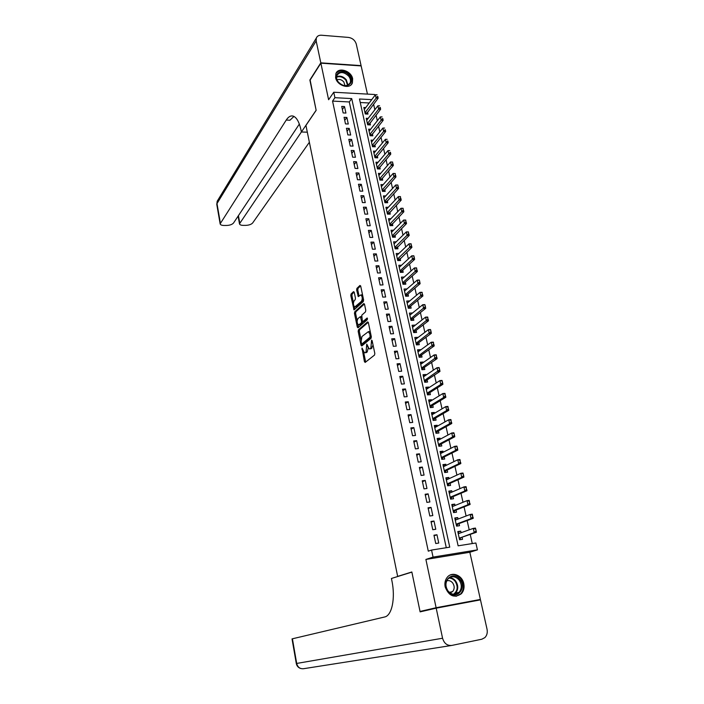 <?xml version="1.0" encoding="UTF-8"?>
<svg xmlns="http://www.w3.org/2000/svg" width="704" height="704" viewBox="0 0 704 704"><rect width="100%" height="100%" fill="white"/><g stroke="black" fill="none" stroke-linecap="round" stroke-linejoin="round"><path stroke-width="1.06" d="M362.014 348.005L364.417 361.645L365.165 362.428L374.537 355.062L374.818 353.434L372.134 340.657L371.598 340.129L370.867 348.102L370.084 348.735L369.204 348.92L366.758 344.106L366.054 351.991L365.279 352.616L364.426 352.792L362.014 348.005M335.623 77.686C336.961 85.738 350.046 89.76 352.378 82.905L352.651 78.751C351.296 70.717 338.184 66.686 335.878 73.656L335.623 77.686M445.166 586.951C448.923 596.165 454.326 598.418 461.384 593.727C463.751 591.008 464.543 587.638 463.778 583.634C462.238 575.309 452.179 571.243 447.41 577.086C445.183 579.77 444.435 583.053 445.166 586.951M354.244 292.318L353.514 291.641L351.05 294.008L350.794 295.618L354.033 309.892L363.326 301.532L363.598 299.886L360.712 286.123L359.964 285.446L356.902 288.385L356.646 290.013L358.31 296.613L360.906 294.897C362.49 296.666 362.666 298.813 361.425 301.338L354.746 307.006C353.188 305.263 353.012 303.142 354.218 300.652L355.194 299.737L355.45 298.118L354.244 292.318M446.283 547.712L349.29 101.957L332.552 101.094L334.919 97.689L333.749 92.233L374.704 94.512L374.906 95.427M430.223 609.532L420.033 611.45L411.849 571.982L397.654 576.4L305.941 125.409L316.158 110.334L309.936 80.335L320.874 63.166L328.61 99.73L333.749 92.233M420.033 611.45L436.11 607.728L480.383 599.447L469.841 552.253L477.426 549.877L433.057 557.102L431.552 550.062L449.75 547.158L351.718 98.586L334.919 97.689M469.841 552.253L425.894 559.434L436.11 607.728M425.894 559.434L433.057 557.102M332.552 101.094L428.287 551.17L431.552 550.062M358.442 329.842L358.186 331.434L361.029 345.215L361.777 345.972L371.034 338.316L371.307 336.679L368.359 322.634L367.594 321.895L358.442 329.842L359.577 329.78L359.322 331.382L360.958 339.319M357.289 327.078L354.473 313.438L354.728 311.837L363.757 303.582L364.514 304.286L365.763 310.226L365.49 311.863L361.768 315.19L362.314 320.734L363.07 321.455L367.171 317.988L367.312 319.695L358.019 327.809L357.289 327.078L358.415 327.026L357.887 324.465M367.453 94.107L361.152 65.921L320.874 63.166M469.594 601.902L480.383 599.447M365.737 107.589L363.836 107.492L365.27 113.969L368.007 114.092L367.558 112.068M368.174 118.386L366.23 118.298L367.673 124.81L370.418 124.925L369.97 122.901M370.63 129.246L368.641 129.166L370.093 135.722L372.838 135.828L372.39 133.795M373.102 140.184L371.061 140.114L372.522 146.714L375.276 146.802L374.827 144.769M375.584 151.184L373.507 151.122L374.977 157.766L377.731 157.837L377.282 155.804M378.092 162.263L375.962 162.21L377.441 168.898L380.204 168.951L379.755 166.918M380.618 173.404L378.426 173.369L379.922 180.092L382.694 180.136L382.237 178.103M383.161 184.624L380.917 184.598L382.422 191.365L385.194 191.4L384.736 189.358M385.73 195.914L383.425 195.897L384.93 202.717L387.71 202.726L387.262 200.684M388.318 207.284L385.942 207.275L387.464 214.13L390.245 214.13L389.796 212.089M390.922 218.715L388.476 218.724L390.007 225.632L392.806 225.614L392.348 223.564M393.545 230.234L391.028 230.252L392.568 237.204L395.366 237.169L394.918 235.118M396.194 241.815L393.598 241.85L395.155 248.846L397.954 248.802L397.496 246.743M398.869 253.484L396.185 253.528L397.751 260.577L400.558 260.515L400.101 258.456M401.562 265.223L398.79 265.285L400.365 272.378L403.181 272.298L402.723 270.239M404.246 277.068L401.87 279.154M404.237 277.042L401.412 277.121L402.996 284.258L405.821 284.17L405.363 282.102M406.903 289.036L404.492 291.007M406.877 288.939L404.052 289.036L405.645 296.226L408.478 296.111L408.012 294.043M409.578 301.083L407.132 302.931M409.543 300.916L406.71 301.03L408.311 308.264L411.145 308.141L410.687 306.064M412.28 313.21L409.79 314.943M412.227 312.972L409.385 313.104L410.995 320.39L413.838 320.25L413.38 318.173M414.99 325.424L412.474 327.034M414.92 325.116L412.078 325.257L413.706 332.596L416.548 332.438L416.09 330.361M417.727 337.718L415.166 339.205M417.639 337.33L414.788 337.498L416.425 344.881L419.276 344.705L418.818 342.628M420.473 350.09L420.376 349.642L417.886 351.454M420.376 349.642L417.516 349.826L419.17 357.254L422.022 357.06L421.564 354.983M423.245 362.551L423.13 362.032L420.614 363.792M423.13 362.032L420.27 362.226L421.925 369.714L424.794 369.503L424.327 367.418M426.034 375.1L425.902 374.502L423.368 376.218M425.902 374.502L423.034 374.722L424.706 382.254L427.574 382.026L427.108 379.94M428.842 387.737L428.692 387.059L426.14 388.722M428.692 387.059L425.823 387.297L427.504 394.882L430.382 394.636L429.915 392.55M431.675 400.462L431.508 399.705L428.93 401.306M431.508 399.705L428.63 399.96L430.32 407.607L433.206 407.334L432.74 405.249M434.518 413.274L434.342 412.447L431.737 413.987M434.342 412.447L431.455 412.711L433.154 420.411L436.049 420.13L435.582 418.026M437.386 426.175L437.184 425.269L434.562 426.756M437.184 425.269L434.298 425.559L436.014 433.303L438.909 433.004L438.442 430.901M440.282 439.164L440.062 438.178L437.413 439.604M440.062 438.178L437.158 438.486L438.891 446.283L441.786 445.966L441.32 443.863M443.186 452.241L442.948 451.176L440.273 452.549M442.948 451.176L440.044 451.51L441.786 459.36L444.69 459.026L444.224 456.914M446.116 465.423L445.861 464.27L443.168 465.582M445.861 464.27L442.948 464.622L444.699 472.534L447.621 472.173L447.146 470.061M449.064 478.685L448.791 477.453L446.072 478.711M448.791 477.453L445.878 477.822L447.638 485.786L450.56 485.408L450.094 483.305M452.038 492.052L451.739 490.732L449.002 491.929M451.739 490.732L448.818 491.119L450.595 499.145L453.526 498.749L453.059 496.628M455.03 505.507L454.714 504.108L451.95 505.234M454.714 504.108L451.792 504.513L453.578 512.591L456.509 512.178L456.042 510.057M458.04 519.059L457.714 517.572L454.916 518.637M457.714 517.572L454.775 518.003L456.579 526.143L459.518 525.703L459.043 523.582M433.954 535.216L435.741 543.523L438.75 543.048L436.964 534.758L433.954 535.216M430.998 521.47L432.766 529.707L435.776 529.258L433.998 521.03L430.998 521.47M428.058 507.813L429.818 515.997L432.819 515.566L431.05 507.399L428.058 507.813M425.146 494.261L426.888 502.383L429.88 501.97L428.129 493.865L425.146 494.261M422.25 480.797L423.984 488.866L426.967 488.47L425.234 480.418L422.25 480.797M419.373 467.438L421.098 475.438L424.072 475.077L422.347 467.078L419.373 467.438M416.522 454.168L418.229 462.114L421.203 461.771L419.487 453.825L416.522 454.168M413.688 440.986L415.386 448.879L418.352 448.554L416.645 440.669L413.688 440.986M410.872 427.909L412.562 435.741L415.518 435.433L413.829 427.61L410.872 427.909M408.074 414.911L409.754 422.699L412.702 422.409L411.03 414.638L408.074 414.911M405.302 402.01L406.965 409.746L409.913 409.473L408.25 401.755L405.302 402.01M402.547 389.206L404.202 396.88L407.141 396.625L405.486 388.96L402.547 389.206M399.81 376.482L401.447 384.102L404.386 383.874L402.741 376.262L399.81 376.482M397.091 363.845L398.719 371.413L401.65 371.202L400.022 363.642L397.091 363.845M394.398 351.296L396.009 358.82L398.93 358.618L397.311 351.111L394.398 351.296M391.714 338.835L393.325 346.306L396.238 346.122L394.627 338.668L391.714 338.835M389.057 326.462L390.65 333.872L393.554 333.714L391.961 326.304L389.057 326.462M386.408 314.169L387.992 321.534L390.896 321.385L389.312 314.037L386.408 314.169M383.786 301.963L385.361 309.276L388.256 309.144L386.681 301.84L383.786 301.963M381.181 289.837L382.738 297.097L385.634 296.991L384.067 289.731L381.181 289.837M378.585 277.79L380.142 285.006L383.02 284.909L381.462 277.702L378.585 277.79M376.015 265.822L377.555 272.994L380.433 272.914L378.884 265.76L376.015 265.822M373.454 253.942L374.986 261.061L377.863 260.999L376.323 253.889L373.454 253.942M370.92 242.141L372.442 249.207L375.302 249.163L373.78 242.106L370.92 242.141M368.394 230.41L369.908 237.442L372.768 237.406L371.254 230.393L368.394 230.41M365.895 218.768L367.391 225.746L370.242 225.729L368.738 218.759L365.895 218.768M363.405 207.196L364.892 214.13L367.743 214.13L366.247 207.205L363.405 207.196M360.932 195.703L362.41 202.585L365.253 202.602L363.766 195.73L360.932 195.703M358.477 184.281L359.946 191.127L362.78 191.154L361.31 184.325L358.477 184.281M356.039 172.938L357.5 179.731L360.325 179.784L358.864 172.99L356.039 172.938M353.61 161.665L355.062 168.423L357.887 168.485L356.426 161.735L353.61 161.665M351.199 150.471L352.642 157.177L355.458 157.256L354.015 150.55L351.199 150.471M348.814 139.348L350.249 146.01L353.056 146.098L351.622 139.445L348.814 139.348M346.43 128.295L347.855 134.913L350.662 135.018L349.237 128.401L346.43 128.295M344.071 117.313L345.488 123.895L348.286 124.01L346.87 117.436L344.071 117.313M345.928 113.071L344.511 106.542L341.722 106.401L343.13 112.939L345.928 113.071M472.287 543.567L470.228 534.389M469.207 529.839L467.13 520.582M466.101 516.006L464.05 506.88M463.012 502.269L460.997 493.275M459.95 488.629L457.961 479.767M456.914 475.094L454.951 466.356M453.886 461.648L451.959 453.042M450.894 448.307L448.985 439.815M447.92 435.054L446.037 426.686M444.963 421.898L443.106 413.653M442.024 408.83L440.202 400.699M439.111 395.859L437.316 387.851M436.216 382.976L434.447 375.082M433.347 370.181L431.596 362.402M430.496 357.482L428.771 349.818M427.662 344.863L425.964 337.313M424.846 332.341L423.174 324.896M422.048 319.898L420.402 312.558M419.276 307.542L417.648 300.309M416.522 295.266L414.92 288.147M413.776 283.078L412.201 276.065M411.057 270.978L409.508 264.062M408.364 258.949L406.833 252.146M405.68 247.007L404.166 240.302M403.014 235.145L401.526 228.536M400.365 223.362L398.904 216.858M397.734 211.658L396.299 205.251M395.129 200.033L393.712 193.723M392.533 188.487L391.134 182.266M389.954 177.012L388.582 170.887M387.394 165.616L386.038 159.588M384.85 154.29L383.522 148.359M382.325 143.044L381.014 137.201M379.817 131.868L378.523 126.113M377.318 120.771L376.05 115.104M374.845 109.736L373.586 104.157M369.213 102.986L360.254 102.52M461.076 532.708L460.724 531.133L457.785 531.582L459.598 539.783L462.546 539.326L462.07 537.196M397.654 576.4L398.649 576.233M371.73 99.642L359.48 99L458.128 545.82L475.878 542.995L477.426 549.877M349.29 101.957L351.718 98.586M460.724 531.133L457.908 532.145M436.964 534.758L434.078 535.814M433.998 521.03L431.138 522.148M431.05 507.399L428.226 508.587M428.129 493.865L425.33 495.114M425.234 480.418L422.453 481.747M422.347 467.078L419.593 468.468M419.487 453.825L416.759 455.277M416.645 440.669L413.943 442.182M413.829 427.61L411.145 429.185M411.03 414.638L408.373 416.275M408.25 401.755L405.61 403.454M405.486 388.96L402.873 390.72M402.741 376.262L400.154 378.074M400.022 363.642L397.452 365.517M397.311 351.111L394.768 353.038M394.627 338.668L392.11 340.657M391.961 326.304L389.462 328.346M389.312 314.037L386.83 316.131M386.681 301.84L384.226 303.987M384.067 289.731L381.63 291.931M381.462 277.702L379.051 279.963M378.884 265.76L376.49 268.066M376.323 253.889L373.956 256.247M373.78 242.106L371.43 244.508M371.254 230.393L368.922 232.848M368.738 218.759L366.432 221.267M366.247 207.205L363.95 209.757M363.766 195.73L361.495 198.326M361.31 184.325L359.049 186.965M358.864 172.99L356.629 175.683M356.426 161.735L354.218 164.472M354.015 150.55L351.824 153.331M351.622 139.445L349.439 142.27M349.237 128.401L347.072 131.27M346.87 117.436L344.722 120.349M344.511 106.542L342.39 109.49M365.068 352.748L366.423 352.546L365.279 352.616M368.21 347.926L367.198 351.921L366.423 352.546M369.864 348.876L371.237 348.665L370.084 348.735M373.067 345.101L371.237 348.665M363.59 352.044L365.693 362.014M368.254 322.265L359.577 329.78M361.909 343.913L362.287 345.55M361.469 343.341L361.988 343.869L370.102 337.119L369.934 334.25L368.377 331.646L361.953 336.53L361.117 341.642L361.469 343.341M362.886 343.816L361.988 343.869M371.342 336.943L363.123 343.798M370.401 332.367L368.887 331.619M357.148 320.857L355.599 313.386L354.473 313.438M364.426 303.97L355.854 311.784L355.599 313.386M363.836 321.42L367.497 318.525M357.958 318.595C356.734 321.077 356.919 323.206 358.512 324.993L361.346 322.969L361.61 321.358L360.334 316.65L357.958 318.595M359.014 324.966L360.378 324.755L359.242 324.817M362.78 321.526L362.481 322.916L360.378 324.755M360.334 316.65L361.187 316.668M355.23 306.988L356.62 306.768L355.494 306.812M363.396 298.954L362.569 301.286L356.62 306.768M362.639 295.337L361.557 294.87M360.633 285.859L358.037 288.35L357.782 289.978L359.075 296.085M354.191 306.566L354.798 309.373M354.174 292.054L352.176 293.964L351.921 295.574L353.426 302.843M459.43 533.289L458.058 532.805M459.527 539.44L461.138 537.522L476.388 532.268L474.232 532.602L473.282 528.396L458.251 533.711M475.341 528.986L473.282 528.396L475.438 528.07L476.177 531.036L475.702 528.933M461.138 537.522L474.232 532.602L475.816 531.089M476.177 531.036L476.388 532.268M459.888 579.498C467.614 588.694 455.233 601.295 447.999 591.413C440.255 582.041 452.795 569.677 459.888 579.498M448.105 591.052C451.81 594.977 455.488 595.373 459.149 592.249C461.991 588.474 461.982 584.399 459.114 580.026C455.365 576.066 451.651 575.705 447.973 578.934C445.236 582.692 445.28 586.731 448.105 591.052M450.111 592.962L452.672 591.536C454.678 588.87 454.67 586.001 452.654 582.921C450.938 580.897 448.967 580.202 446.741 580.826M456.042 596.332L460.794 593.806C464.332 589.125 464.323 584.065 460.759 578.626C457.644 574.974 454.089 573.786 450.102 575.054M349.378 75.618C356.092 83.618 344.406 90.341 338.166 81.946C331.443 73.832 343.253 67.285 349.378 75.618M338.351 82.051C343.191 86.583 347.125 86.847 350.134 82.843C350.9 80.705 350.434 78.487 348.726 76.19C343.878 71.641 339.944 71.394 336.926 75.451C336.186 77.572 336.662 79.772 338.351 82.051M345.057 85.712L343.825 81.981C341.713 79.658 339.46 78.927 337.058 79.79M351.252 84.63L351.938 83.415C352.898 80.758 352.317 78.003 350.196 75.152C344.81 69.863 340.085 69.256 336.019 73.33M436.198 608.159L420.121 611.864L411.875 572.114L391.433 578.468L391.882 580.694C395.595 598.233 391.926 615.745 384.578 616.994L292.415 638.792L296.683 663.441L442.57 638.238L436.198 608.159L480.48 599.861L487.045 629.235C487.687 632.641 486.966 635.43 484.88 637.604L481.853 639.214L451.766 645.436C447.198 645.823 444.136 643.43 442.57 638.238M310.13 80.036L316.131 110.229L301.4 131.982L301.048 130.24C299.297 122.135 296.674 117.427 293.19 116.107C290.717 115.412 288.402 116.732 286.229 120.067L220.141 223.837C220.387 224.875 221.707 225.421 224.083 225.465L226.67 225.456C229.944 225.298 232.232 224.479 233.534 222.992L299.341 124.089M307.314 132.202L301.4 131.982M320.804 62.85L361.082 65.613L356.268 44.07C355.054 40.313 352.466 38.095 348.506 37.418L321.438 35.226C318.886 35.103 317.178 36.054 316.316 38.06L316.166 40.929L320.804 62.85L309.874 80.018M301.391 131.965L239.483 223.802C239.721 224.805 240.988 225.333 243.285 225.377L245.828 225.368C249.058 225.21 251.346 224.391 252.683 222.93L309.364 142.278M293.955 116.433L289.951 120.226L286.229 120.067M456.306 519.719L455.066 519.297M456.518 525.879L458.119 523.926L473.229 518.32L471.082 518.637L470.14 514.474L455.242 520.124M472.182 515.038L470.14 514.474L472.287 514.158L472.657 517.123L472.542 514.985M456.148 524.19L471.082 518.637L472.657 517.123M473.018 517.07L473.229 518.32M453.218 506.246L452.091 505.886M453.534 512.415L455.118 510.426L470.096 504.478L467.949 504.786L467.016 500.641L452.258 506.634M469.049 501.186L467.016 500.641L469.163 500.35L469.515 503.263L469.41 501.142M453.147 510.664L467.949 504.786L469.515 503.263M469.876 503.21L470.096 504.478M450.138 492.87L449.143 492.571M450.578 499.048L452.144 497.015L466.99 490.741L464.842 491.022L463.918 486.922L449.293 493.231M465.942 487.441L463.918 486.922L466.057 486.64L466.409 489.5L466.294 487.397M450.182 497.244L464.842 491.022L466.409 489.5M466.761 489.447L466.99 490.741M447.093 479.591L446.222 479.406M447.638 485.778L449.187 483.71L463.901 477.101L461.762 477.374L460.838 473.29L446.345 479.934M462.854 473.792L460.838 473.29L462.977 473.026L463.672 475.79L463.206 473.748M447.225 483.912L461.762 477.374L463.311 475.834M463.672 475.79L463.901 477.101M444.066 466.418L443.3 466.215M444.717 472.525L446.248 470.492L460.838 463.558L458.7 463.813L457.785 459.765L443.414 466.726M459.782 460.24L457.785 459.765L459.923 459.51L460.24 462.273L460.143 460.205M444.294 470.677L458.7 463.813L460.24 462.273M460.601 462.229L460.838 463.558M441.056 453.332L440.414 453.174M441.848 459.316L443.335 457.362L457.794 450.111L455.655 450.349L454.749 446.327L440.51 453.614M456.738 446.794L454.749 446.327L456.878 446.09L457.556 448.765L457.098 446.75M441.382 457.538L455.655 450.349L457.195 448.8M457.556 448.765L457.794 450.111M438.073 440.352L437.545 440.229M438.979 446.274L440.44 444.33L454.766 436.762L452.646 436.982L451.739 432.995L437.624 440.59M453.719 433.435L451.739 432.995L453.869 432.775L454.529 435.398L454.071 433.4M438.486 444.488L452.646 436.982L454.168 435.433M454.529 435.398L454.766 436.762M436.163 433.286L437.571 431.385L451.766 423.5L449.645 423.72L448.747 419.751L434.764 427.654M450.718 420.174L448.747 419.751L450.877 419.549L451.167 422.154L451.07 420.138M435.618 431.526L449.645 423.72L451.167 422.154M451.519 422.118L451.766 423.5M433.374 420.385L434.711 418.528L448.791 410.344L446.67 410.538L445.782 406.604L431.913 414.814M447.735 407.009L445.782 406.604L447.902 406.41L448.184 408.98L448.096 406.974M432.766 418.66L446.67 410.538L448.184 408.98M448.536 408.945L448.791 410.344M430.602 407.581L431.878 405.768L445.834 397.276L443.714 397.461L442.834 393.554L429.088 402.054M444.778 393.932L442.834 393.554L444.946 393.378L445.227 395.886L445.13 393.906M429.933 405.874L443.714 397.461L445.227 395.886M445.579 395.859L445.834 397.276M427.838 394.856L429.062 393.087L442.895 384.305L440.783 384.472L439.912 380.591L426.281 389.391M441.848 380.952L439.912 380.591L442.015 380.424L442.631 382.87L442.191 380.926M427.126 393.184L440.783 384.472L442.279 382.897M442.631 382.87L442.895 384.305M423.518 376.798L437.008 367.726L439.111 367.567L439.718 369.97L439.278 368.042M425.093 382.228L426.272 380.494L439.974 371.413L437.87 371.571L437.008 367.726L438.926 368.069M424.336 380.574L439.366 369.996M439.718 369.97L439.974 371.413M422.374 369.679L423.491 367.99L437.078 358.626L434.984 358.767L434.122 354.939L420.728 364.32M436.031 355.265L434.122 354.939L436.216 354.798L436.462 357.183L436.383 355.238M421.555 368.051L436.462 357.183M436.814 357.157L437.078 358.626M419.663 357.218L420.737 355.573L434.21 345.919L432.106 346.051L431.253 342.25L417.982 351.903M433.154 342.558L431.253 342.25L433.347 342.126L433.585 344.458L433.506 342.531M418.801 355.617L433.585 344.458M433.937 344.432L434.21 345.919M416.97 344.846L417.991 343.235L431.35 333.3L429.255 333.423L428.41 329.648L415.254 339.583M430.302 329.938L428.41 329.648L430.496 329.534L431.077 331.804L430.646 329.912M416.064 343.27L430.725 331.822M431.077 331.804L431.35 333.3M414.286 332.561L415.272 330.986L428.516 320.769L426.43 320.874L425.586 317.134L412.535 327.342M427.46 317.398L425.586 317.134L427.671 317.029L427.891 319.273L427.812 317.381M413.354 331.003L427.891 319.273M428.234 319.255L428.516 320.769M411.629 320.355L412.57 318.815L425.7 308.334L423.614 308.422L422.778 304.7L409.842 315.181M424.644 304.955L422.778 304.7L424.855 304.612L425.418 306.803L424.996 304.938M410.652 318.815L425.066 306.812M425.418 306.803L425.7 308.334M408.98 308.238L409.886 306.733L422.902 295.97L420.825 296.05L419.989 292.362L407.167 303.098M421.846 292.591L419.989 292.362L422.066 292.283L422.268 294.439L422.198 292.582M407.968 306.715L422.268 294.439M422.611 294.43L422.902 295.97M406.349 296.19L407.22 294.721L420.121 283.703L418.053 283.774L417.217 280.104L404.51 291.104M419.074 280.315L417.217 280.104L419.294 280.034L419.83 282.146L419.417 280.306M405.31 294.694L419.487 282.154M419.83 282.146L420.121 283.703M403.735 284.231L404.571 282.797L417.366 271.515L415.298 271.568L414.471 267.925L401.87 279.189M416.31 268.127L414.471 267.925L416.539 267.872L416.724 269.949L416.654 268.118M402.662 282.753L416.724 269.949M417.067 269.94L417.366 271.515M401.139 272.36L401.94 270.952L414.621 259.406L412.562 259.45L411.743 255.834L399.247 267.353M413.574 256.018L411.743 255.834L413.802 255.79L414.33 257.822L413.917 256.01M400.039 270.89L413.978 257.831M414.33 257.822L414.621 259.406M398.552 260.559L411.902 247.386L409.842 247.421L409.033 243.822L396.642 255.587M410.854 243.989L409.033 243.822L411.092 243.795L411.259 245.784L411.198 243.989M397.426 259.107L411.259 245.784M411.602 245.784L411.902 247.386M395.991 248.838L409.2 235.444L407.141 235.462L406.34 231.898L394.055 243.91M408.144 232.047L406.34 231.898L408.39 231.88L408.549 233.834L408.487 232.038M394.83 247.403L408.549 233.834M408.892 233.825L409.2 235.444M393.439 237.195L406.516 223.582L404.466 223.59L403.665 220.044L391.486 232.302M405.46 220.176L403.665 220.044L405.715 220.044L405.865 221.954L405.803 220.176M392.26 235.778L405.865 221.954M406.208 221.954L406.516 223.582M390.905 225.623L403.85 211.798L401.799 211.798L401.007 208.278L388.934 220.774M402.794 208.393L401.007 208.278L403.049 208.278L403.198 210.162L403.137 208.393M389.699 224.224L403.198 210.162M403.533 210.162L403.85 211.798M388.388 214.13L401.201 200.103L399.159 200.086L398.367 196.583L386.399 209.326M400.145 196.689L398.367 196.583L400.409 196.601L400.541 198.44L400.488 196.689M387.156 212.749L400.541 198.44M400.884 198.44L401.201 200.103M385.88 202.717L398.57 188.478L396.528 188.452L395.745 184.976L383.874 197.947M397.514 185.064L395.745 184.976L397.778 185.002L398.253 186.806L397.857 185.064M384.63 201.353L397.91 186.798M398.253 186.806L398.57 188.478M383.39 191.374L395.956 176.924L393.914 176.889L393.14 173.439L381.374 186.639M394.9 173.51L393.14 173.439L395.243 173.518L395.296 175.243L395.243 173.518M382.122 190.018L395.296 175.243M395.63 175.243L395.956 176.924M380.917 180.11L393.36 165.458L391.327 165.414L390.553 161.982L378.884 175.41M392.304 162.034L390.553 161.982L392.647 162.043L392.691 163.759L392.647 162.043M379.623 178.772L392.691 163.759M393.034 163.759L393.36 165.458M378.462 168.916L390.782 154.062L388.749 154.009L387.983 150.603L376.411 164.252M390.456 152.354L390.782 154.062M377.15 167.587L390.113 152.346M387.983 150.603L389.726 150.638M376.015 157.793L388.212 142.745L386.197 142.674L385.431 139.295L373.956 153.164M387.886 141.02L388.212 142.745M374.686 156.482L387.552 141.011M385.431 139.295L387.165 139.322M373.586 146.749L385.669 131.498L383.654 131.419L382.897 128.058L371.51 142.146M385.334 129.765L385.669 131.498M372.24 145.438L385 129.756M382.897 128.058L384.622 128.075M371.175 135.766L383.143 120.331L381.128 120.243L380.371 116.899L369.09 131.199M382.809 118.58L383.143 120.331M369.811 134.473L382.474 118.571M380.371 116.899L382.096 116.899M368.773 124.854L380.626 109.226L378.62 109.129L377.872 105.811L366.678 120.322M380.292 107.474L380.626 109.226M367.4 123.578L379.958 107.457M377.872 105.811L379.579 105.794M366.388 114.022L378.136 98.199L376.13 98.094L375.382 94.794L364.285 109.516M377.793 96.439L378.136 98.199M365.006 112.754L377.458 96.422M375.382 94.794L377.089 94.767M362.648 349.07L361.83 349.122M372.258 341.211L371.404 341.264M367.4 345.18L366.573 345.233M367.198 351.921L366.054 351.991M367.761 346.808L366.907 346.861M372.02 348.031L370.867 348.102M372.601 342.857L371.747 342.91M365.552 361.566L364.417 361.645M362.164 345.154L361.029 345.215M359.322 331.382L358.186 331.434M371.254 337.058L370.102 337.119M371.149 335.931L370.295 335.975M370.788 334.206L369.934 334.25M355.854 311.784L354.728 311.837M364.214 321.402L363.07 321.455M362.481 322.916L361.346 322.969M362.542 321.314L361.61 321.358M361.627 317.398L360.791 317.442M362.569 301.286L361.425 301.338M358.996 295.803L357.861 295.847M357.782 289.978L356.646 290.013M358.037 288.35L356.902 288.385M354.71 309.074L353.584 309.126M351.921 295.574L350.794 295.618M352.176 293.964L351.05 294.008M460.944 537.654L459.193 537.926M449.451 577.685C451.845 577.773 453.904 578.873 455.611 580.976C458.454 585.323 458.462 589.371 455.638 593.129L454.098 594.361M453.429 594.299C457.741 590.964 458.295 586.617 455.101 581.249C453.376 579.128 451.308 578.072 448.906 578.072M336.618 76.71C340.014 75.398 343.235 76.402 346.271 79.737L347.996 85.14M347.538 85.342L345.875 80.168C342.962 76.965 339.865 75.979 336.582 77.22M451.167 645.533L303.582 668.703C300.01 669.02 297.713 667.269 296.683 663.441L296.287 663.494C296.824 666.028 298.285 667.682 300.678 668.474M316.166 40.929L216.99 203.579L220.37 223.045M238.427 215.644L239.738 222.974M216.806 204.538L217.923 200.059M458.119 523.926L456.157 524.216M457.926 524.066L456.174 524.322M455.118 510.426L453.156 510.699M454.934 510.567L453.182 510.814M452.144 497.015L450.19 497.279M451.959 497.165L450.208 497.402M449.187 483.71L447.234 483.956M449.002 483.859L447.26 484.079M446.248 470.492L444.303 470.73M446.072 470.642L444.33 470.853M443.335 457.362L441.39 457.591M443.159 457.521L441.426 457.723M440.44 444.33L438.504 444.541M440.264 444.488L438.53 444.682M437.571 431.385L435.635 431.587M437.395 431.552L435.662 431.728M434.711 418.528L432.784 418.722M434.535 418.704L432.819 418.871M431.878 405.768L429.95 405.944M431.71 405.944L429.986 406.094M429.062 393.087L427.143 393.254M428.894 393.263L427.178 393.413M426.272 380.494L424.345 380.653M426.096 380.679L424.389 380.811M423.491 367.99L421.573 368.13M423.324 368.174L421.617 368.306M420.737 355.573L418.818 355.705M420.57 355.758L418.862 355.872M417.991 343.235L416.09 343.358M417.833 343.429L416.126 343.534M415.272 330.986L413.371 331.091M415.114 331.179L413.415 331.276M412.57 318.815L410.67 318.912M412.412 319.018L410.714 319.097M409.886 306.733L407.994 306.812M409.728 306.926L408.038 307.006M407.22 294.721L405.328 294.791M407.062 294.923L405.372 294.994M404.571 282.797L402.688 282.858M404.413 282.999L402.732 283.061M401.94 270.952L400.057 270.996M401.782 271.154L400.101 271.207M399.326 259.178L397.452 259.222M399.177 259.389L397.496 259.424M396.73 247.491L394.856 247.518M396.581 247.702L394.9 247.729M394.152 235.875L392.278 235.893M394.002 236.095L392.33 236.113M391.591 224.338L389.726 224.347M391.442 224.558L389.77 224.567M389.048 212.872L387.182 212.872M388.898 213.101L387.235 213.092M386.514 201.485L384.657 201.476M386.364 201.714L384.71 201.705M384.006 190.168L382.149 190.15M383.856 190.397L382.202 190.379M381.506 178.93L379.658 178.895M381.366 179.159L379.711 179.133M379.025 167.763L377.177 167.719M378.884 168.001L377.23 167.957M376.561 156.666L374.722 156.614M376.42 156.904L374.774 156.86M374.114 145.64L372.275 145.578M373.974 145.878L372.328 145.825M371.686 134.684L369.846 134.614M371.545 134.93L369.899 134.869M369.266 123.798L367.435 123.719M369.125 124.045L367.488 123.974M366.863 112.983L365.033 112.895M366.722 113.23L365.094 113.159M362.938 343.842L361.935 343.904M369.53 331.584L368.377 331.646M363.933 321.473L362.982 321.517M362.041 294.853L360.906 294.897M452.672 591.536L449.363 592.381M459.149 592.249L455.638 593.129L454.045 594.352M349.008 84.445L350.134 82.843M292.028 638.898L296.296 663.494M238.11 216.119L239.483 223.802M316.316 38.06L217.202 201.23L216.779 204.398L220.141 223.837"/></g></svg>
